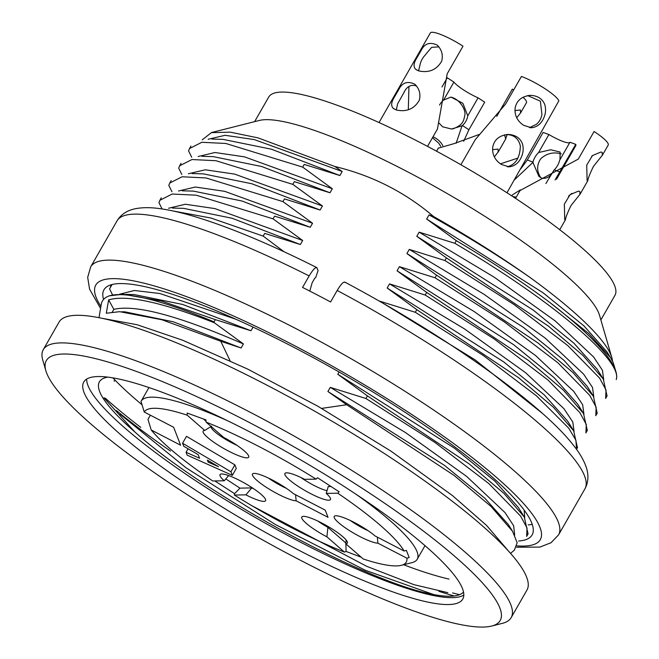 <?xml version="1.0" encoding="UTF-8"?>
<svg xmlns="http://www.w3.org/2000/svg" width="659" height="659" viewBox="0 0 659 659"><rect width="100%" height="100%" fill="white"/><g stroke="black" fill="none" stroke-linecap="round" stroke-linejoin="round"><path stroke-width="0.99" d="M112.903 377.879A227.808 42.011 -150.2 0 0 142.031 404.758M403.613 564.747A229.983 42.407 -150.2 0 0 449.043 579.096M284.045 251.746L263.172 236.095L264.712 233.401L300.364 244.522L302.679 240.486L273.048 218.846L274.589 216.152L310.241 227.273L312.555 223.236L282.925 201.605L284.466 198.911L320.117 210.032L322.432 205.995L292.802 184.355L294.342 181.662L329.994 192.782L332.309 188.746L302.679 167.114L304.219 164.421L339.871 175.541L342.186 171.505L334.797 166.48C372.014 175.451 404.931 192.131 433.564 216.506L429.034 214.916L426.67 219.052L456.308 240.675L454.809 243.295L419.157 232.166L416.793 236.293L446.431 257.916L444.932 260.536L409.28 249.407L406.916 253.542L436.555 275.165L435.055 277.785L399.403 266.656L397.039 270.783L426.678 292.407L425.179 295.026L389.527 283.897L387.162 288.032L416.801 309.656L415.302 312.275L379.65 301.147L475.106 359.863L542.028 413.069M253.064 327.111L250.98 330.752L215.328 319.631L214.051 321.872L214.307 322.737L243.418 343.957L241.112 347.993L220.773 341.263L230.057 360.679M321.641 408.399L346.667 404.741L327.902 391.504L330.274 387.368L365.918 398.497L367.417 395.886L337.779 374.254L339.08 371.989M191.687 157.213L188.565 150.87L189.537 148.547L201.827 142.286L225.79 143.464L302.679 167.114M181.81 174.454L178.688 168.119L179.66 165.788L191.95 159.536L215.913 160.705L292.802 184.355M171.933 191.703L168.811 185.36L169.783 183.037L182.073 176.777L206.036 177.955L282.925 201.605M162.056 208.944L158.934 202.61L159.906 200.278L172.197 194.026L196.16 195.196L273.048 218.846M112.582 294.985L109.559 288.831L112.112 284.515M214.051 321.872A242.644 44.746 -150.2 0 0 109.427 295.809C104.938 297.357 102.252 299.977 101.362 303.667L98.998 317.679M107.771 377.121A204.9 37.785 -150.2 0 0 99.418 381.816A204.9 37.785 -150.2 0 0 134.741 431.851L104.468 398.407M86.667 379.098A218.376 40.265 -150.2 0 0 257.208 518.584A218.376 40.265 -150.2 0 0 463.812 595.093M463.516 592.037A215.682 39.771 29.8 0 1 433.713 594.583C366.997 582.811 202.766 493.509 134.741 431.851M454.809 243.295C552.744 300.776 623.332 361.157 616.214 379.592A242.644 44.746 -150.2 0 0 615.943 371.767A242.644 44.746 -150.2 0 0 615.193 369.559A242.644 44.746 -150.2 0 0 549.482 302.209C522.686 282.143 491.63 261.623 456.308 240.675M444.932 260.536L514.144 304.615L567.745 345.538L599.599 378.118L606.041 390.004L605.621 398.333M607.046 395.853L603.29 379.057L583.001 355.481L548.189 325.95L446.431 257.916M435.055 277.785L504.267 321.856L557.868 362.779L589.731 395.367L596.164 407.237L595.794 415.565M597.169 413.094L593.413 396.298L573.124 372.73L538.312 343.191L436.555 275.165M425.179 295.026L494.39 339.105L547.991 380.029L579.854 412.616L586.288 424.487L585.917 432.806M587.293 430.343L583.536 413.547L563.247 389.971L528.436 360.44L426.678 292.407M415.302 312.275L483.236 355.465L536.327 395.738L568.733 428.185L575.908 440.245L576.559 448.952M577.416 447.585L573.659 430.788L553.371 407.221L518.559 377.681L416.801 309.656M172.889 210.938L210.971 218.038L263.172 236.095M365.918 398.497L435.129 442.576L488.739 483.5L520.594 516.088L527.027 527.958L526.656 536.278M528.032 533.815L524.276 517.018L503.987 493.443L469.175 463.911L367.417 395.886M612.499 361.099A231.853 42.753 -150.2 0 0 611.832 357.623L599.501 315.216A199.504 36.789 -150.2 0 0 598.883 313.404A199.504 36.789 -150.2 0 0 441.258 190.154A199.504 36.789 -150.2 0 0 259.407 120.44L211.399 132.574M611.832 357.623A231.853 42.753 -150.2 0 0 611.115 355.522A231.853 42.753 -150.2 0 0 529.548 277.126C499.316 256.104 465.814 235.37 429.034 214.916M615.943 371.767L613.175 362.623L610.473 357.507L588.635 333.462L549.482 302.209M202.222 139.84L211.407 132.648L230.255 132.154L258.056 137.879L334.797 166.48M433.564 216.506C468.648 236.449 500.642 256.656 529.548 277.126M514.358 550.158L517.167 542.794L512.537 531.278L491.103 506.524L454.1 475.444L346.667 404.741M214.307 322.737C161.595 302.143 126.371 294.532 108.644 299.903L106.297 313.231L119.641 311.674L161.768 319.714L220.773 341.263M215.328 319.631L161.719 301.114L123.101 294.243L109.427 295.809M600.876 319.944L614.946 295.372A199.504 36.789 -150.2 0 0 614.69 285.808A199.504 36.789 -150.2 0 0 440.657 153.423A199.504 36.789 -150.2 0 0 268.699 97.071L254.629 121.643M459.603 594.673A250.725 46.237 29.8 0 1 452.585 592.927M140.812 427.419A250.725 46.237 29.8 0 1 105.3 398.16M116.495 410.59A258.814 47.728 -150.2 0 0 170.483 451.044M438.927 591.329A258.814 47.728 -150.2 0 0 454.257 595.967M491.672 626.05L502.38 623.34A269.597 49.713 -150.2 0 0 511.17 617.631L526.969 590.036A269.597 49.713 -150.2 0 0 526.615 577.111A269.597 49.713 -150.2 0 0 291.435 398.217A269.597 49.713 -150.2 0 0 59.071 322.07L43.272 349.657A269.597 49.713 -150.2 0 0 42.786 360.135L45.866 370.737A261.516 48.222 -150.2 0 0 249.3 532.39A261.516 48.222 -150.2 0 0 491.672 626.05A261.516 48.222 -150.2 0 0 499.851 607.977A261.516 48.222 -150.2 0 0 250.239 422.963A261.516 48.222 -150.2 0 0 45.866 370.737M511.17 617.631A269.597 49.713 -150.2 0 0 510.816 604.707A269.597 49.713 -150.2 0 0 275.635 425.805A269.597 49.713 -150.2 0 0 43.272 349.657M462.478 588.602A218.376 40.265 -150.2 0 0 271.986 443.696A218.376 40.265 -150.2 0 0 83.767 382.014A218.376 40.265 -150.2 0 0 253.254 525.487A218.376 40.265 -150.2 0 0 462.766 599.072A218.376 40.265 -150.2 0 0 462.478 588.602M134.642 294.672L182.691 304.466L250.98 330.752M235.881 319.228L159.906 293.535L134.428 290.487L119.485 294.252M183.985 208.433L232.092 218.261L300.364 244.522M302.679 240.486L214.925 208.598L185.377 204.249L168.58 208.244M193.878 191.209L241.919 200.987L310.241 227.273M312.555 223.236L224.703 191.332L195.361 187.024L178.498 191.003M203.631 173.927L251.903 183.77L320.117 210.032M322.432 205.995L234.67 174.108L205.311 169.791L188.408 173.754M213.64 156.71L261.705 166.521L329.994 192.782M332.309 188.746L244.456 156.842L214.966 152.509L198.186 156.512M223.467 139.461L271.541 149.239L339.871 175.541M342.186 171.505L254.374 139.609L225.057 135.301L208.162 139.263M124.905 311.847L173.259 321.781L241.112 347.993M243.418 343.957C178.77 315.793 135.581 304.252 113.85 309.351L108.644 299.903M112.376 311.938L113.85 309.351M327.902 391.504L444.413 465.328L484.966 498.344L508.278 524.473M514.687 535.092L513.658 525.767L504.926 512.488L466.646 476.424L405.433 432.518L330.274 387.368M426.67 219.052L543.082 292.802L583.94 325.884L607.03 351.931M416.793 236.293L533.288 310.117L573.874 343.15L597.169 369.262M603.726 379.757L602.425 370.284L593.602 356.956L555.315 321.024L494.093 277.126L419.157 232.166M337.779 374.254L454.282 448.079L494.86 481.111L518.155 507.232M524.712 517.719L524.169 510.124M387.162 288.032L503.641 361.84L544.285 394.906L567.539 420.994M574.063 431.439L572.786 421.999L563.931 408.671L525.594 372.697L464.438 328.866L389.527 283.897M397.039 270.783L513.542 344.608L554.104 377.632L577.416 403.761M583.923 414.173L582.663 404.741L573.783 391.421L535.429 355.423L474.299 311.616L399.403 266.656M593.784 396.891L592.532 387.484L583.643 374.164L545.257 338.133L484.167 294.375L409.28 249.407M406.916 253.542L523.361 327.317L564.137 360.473L587.293 386.479M433.713 594.583L365.144 570.216L275.363 524.506L186.093 467.841L120.095 414.206M251.969 505.766L366.626 566.27L413.943 584.665L447.823 592.663M316.732 267.562L318.099 270.552L315.669 277.637L314.788 278.147L312.16 282.736L309.796 291.097M317.127 268.032C315.892 266.524 313.231 269.16 309.145 275.932L302.563 287.431A269.597 49.713 -150.2 0 1 330.596 301.962L337.177 290.462C341.263 283.691 343.924 281.055 345.159 282.563M518.715 541.014A246.68 45.487 -150.2 0 0 532.101 534.96A246.68 45.487 -150.2 0 0 340.645 372.887A246.68 45.487 -150.2 0 0 103.974 289.771A246.68 45.487 -150.2 0 0 103.562 299.441M528.18 524.902A246.68 45.487 -150.2 0 0 532.217 524.333M187.222 415.195L204.735 430.451A26.236 4.835 -150.2 0 0 203.549 430.722A26.236 4.835 -150.2 0 0 223.516 448.342A26.236 4.835 -150.2 0 0 248.814 456.646A26.236 4.835 -150.2 0 0 223.574 437.345L206.061 422.089L206.003 419.931L187.164 413.045L187.222 415.195A150.977 27.843 -150.2 0 0 144.247 412.032L173.647 427.271L180.615 445.22L151.208 429.981L147.978 419.363L150.367 415.203M144.247 412.032L141.018 401.413A159.066 29.334 29.8 0 1 141.166 401.142A159.066 29.334 29.8 0 1 227.825 420.862M296.138 500.791L328.025 517.315L325.241 510.14L293.354 493.607A26.236 4.835 -150.2 0 0 270.198 478.92A26.236 4.835 -150.2 0 0 252.867 473.673A26.236 4.835 -150.2 0 0 268.098 488.451A26.236 4.835 -150.2 0 0 296.138 500.791L295.578 494.761M203.664 419.173L206.036 421.241M211.654 426.134L204.735 430.451M326.23 493.41L337.746 493.204L339.121 491.795L317.498 477.717L316.122 479.134L304.606 479.34A26.236 4.835 -150.2 0 0 285.306 473.096A26.236 4.835 -150.2 0 0 305.274 490.708A26.236 4.835 -150.2 0 0 330.571 499.02A26.236 4.835 -150.2 0 0 326.23 493.41L328.231 486.548L330.587 486.507M377.895 543.164L406.924 558.206L409.165 557.547L406.381 550.364L404.14 551.023L375.111 535.981A26.236 4.835 -150.2 0 0 351.955 521.294A26.236 4.835 -150.2 0 0 334.624 516.046A26.236 4.835 -150.2 0 0 349.855 530.824A26.236 4.835 -150.2 0 0 377.895 543.164L377.335 537.134M406.924 558.206A150.977 27.843 -150.2 0 1 401.331 565.323A150.977 27.843 -150.2 0 1 363.257 558.989L345.744 543.741A26.236 4.835 -150.2 0 0 347.458 542.555A26.236 4.835 -150.2 0 0 326.971 525.849A26.236 4.835 -150.2 0 0 302.193 516.631A26.236 4.835 -150.2 0 0 326.913 536.846L327.894 527.365L345.835 542.991M346.164 540.034L345.744 543.741M326.913 536.846L344.418 552.094L346.09 551.443L345.893 543.864M225.815 478.92L239.958 488.13L251.779 487.915L245.881 494.851A26.236 4.835 -150.2 0 0 265.701 500.181A26.236 4.835 -150.2 0 0 245.206 483.475A26.236 4.835 -150.2 0 0 220.427 474.258A26.236 4.835 -150.2 0 0 224.258 480.773L228.665 475.576M239.958 488.13L234.596 493.665L234.357 495.057L245.881 494.851M224.258 480.773L212.742 480.979A150.977 27.843 -150.2 0 1 151.208 429.981M182.551 443.235L186.497 436.34L234.892 464.859L236.284 468.45L232.33 475.353L230.938 471.762L182.551 443.235L183.721 446.25L198.178 454.669L199.57 458.26L186.06 452.288L188.062 448.779M234.357 495.057A150.977 27.843 -150.2 0 0 344.418 552.094M404.14 551.023A150.977 27.843 -150.2 0 0 337.746 493.204M316.122 479.134A150.977 27.843 -150.2 0 0 206.061 422.089M356.362 494.481A159.066 29.334 29.8 0 1 417.221 559.244A159.066 29.334 29.8 0 1 412.04 562.621L401.331 565.323M286.368 488.335A21.566 3.979 29.8 0 1 268.543 478.129M237.051 445.385A21.566 3.979 29.8 0 1 211.152 426.53M327.053 490.667A21.566 3.979 29.8 0 1 300.982 477.544M368.126 530.709A21.566 3.979 29.8 0 1 350.3 520.495M346.09 551.443L361.239 557.234M327.894 527.365A21.566 3.979 29.8 0 1 317.86 521.08M214.842 480.946L234.596 493.665M253.929 488.912A21.566 3.979 29.8 0 1 251.779 487.915M218.524 466.704L208.17 462.14L207.387 460.13L218.524 466.704M208.837 460.979L208.17 462.14M230.938 471.762L234.892 464.859M186.06 452.288L187.172 455.155L232.33 475.353M520.594 112.928L526.459 102.697A26.961 4.975 -150.2 0 0 523.057 97.244M513.641 90.003A26.961 4.975 -150.2 0 0 512.331 89.138L496.729 116.371M478.994 134.543L453.738 143.728L438.268 148.176M507.199 134.56L505.659 138.711L504.522 134.815M514.984 110.555L520.462 109.995L520.552 112.903L516.738 117.788M492.602 149.651L498.072 149.082L498.163 151.99L494.349 156.875M441.983 86.996L447.263 77.778L453.903 82.095L443.606 100.077L450.978 97.087L462.89 103.29L467.775 115.811L478.072 97.829A20.223 3.732 29.8 0 1 453.903 82.095M478.072 97.829L484.711 102.153L468.911 129.749L463.681 141.281M452.618 128.966C462.964 125.136 463.565 121.116 464.743 115.687C466.383 110.284 459.743 98.891 450.707 97.095M440.673 146.273L438.655 143.077L432.469 137.739M456.127 143.25L462.041 125.828L451.514 129.024L442.601 126.792L438.91 122.953M432.996 136.817C437.271 138.612 440.541 141.561 442.815 145.672M443.606 100.077A16.178 15.19 89 0 0 439.537 105.078M462.05 125.828L462.305 125.614A16.178 15.19 89 0 0 467.775 115.811M520.528 169.116L527.307 160.013L543.115 132.418L548.898 134.535L538.601 152.517L550.743 149.758L560.117 152.048L559.985 159.651M556.534 179.248L575.777 145.655A26.961 4.975 -150.2 0 0 575.744 144.362L555.059 179.965M561.262 153.844C553.445 151.751 546.616 153.382 540.767 158.737C536.624 164.907 536.615 171.233 540.759 177.732M532.974 162.328L514.3 179.981M545.907 183.507L553.922 170.244C550.99 176.291 546.97 178.96 541.879 178.243L538.914 176.398L532.859 162.295M512.735 196.514L516.252 197.148M511.779 195.888L512.389 194.907L520.355 189.891M569.895 142.36A20.223 3.732 29.8 0 1 548.898 134.535M559.911 159.791L569.961 142.245L575.744 144.362M538.601 152.517A16.178 11.656 -48.9 0 0 532.909 162.312M553.922 170.236L554.17 169.997A16.178 11.656 -48.9 0 0 559.656 160.228M602.351 155.302L608.216 145.071A26.961 4.975 -150.2 0 0 594.089 131.503L578.281 159.099L520.033 190.55M587.111 180.566L586.724 165.096L592.466 155.573L600.769 152.056L602.219 152.361L602.31 155.277L593.471 166.348C589.978 173.482 588.067 178.342 587.729 180.937L587.111 180.566M564.722 219.661L564.343 204.183L570.076 194.66L578.388 191.143L579.829 191.456L579.92 194.364L571.081 205.435C567.588 212.569 565.677 217.437 565.34 220.024L564.722 219.661M568.528 196.143L571.839 193.367M591.634 156.307L592.688 155.392M506.977 192.774L558.857 100.827A26.961 4.975 -150.2 0 0 521.409 76.452L505.601 104.04L475.32 139.584L460.888 164.742M523.699 125.342C517.331 121.116 514.473 115.374 515.124 108.125C516.656 100.407 521.895 96.148 530.824 95.341C537.826 95.827 542.481 98.891 544.762 104.534C546.047 108.982 545.776 113.332 543.922 117.574C541.377 123.694 537.209 127.088 531.426 127.755L523.699 125.342M501.31 164.437C494.942 160.203 492.084 154.47 492.734 147.212C494.275 139.494 499.506 135.235 508.435 134.436C515.445 134.922 520.091 137.978 522.373 143.621C523.666 148.069 523.386 152.418 521.541 156.661C518.987 162.781 514.827 166.175 509.036 166.842L501.31 164.437M517.628 158.185L500.428 163.827M529.449 127.64L536.319 124.37M507.282 166.76C515.635 164.659 519.992 157.723 520.355 145.96C518.617 138.579 513.979 134.774 506.45 134.535L508.435 134.469M536.377 124.353A16.178 15.19 -91 0 0 541.92 114.485L540.38 101.181L527.653 95.58M436.686 130.367L437.378 129.345L447.206 73.775L463.005 46.179A26.961 4.975 -150.2 0 0 430.343 32.95L379.032 122.541M418.58 70.867L415.969 69.5C413.539 67.523 413.448 64.302 415.697 59.845L421.332 50.15C424.726 43.395 430.039 41.731 437.263 45.15C441.769 49.664 443.243 55.01 441.678 61.196C436.587 69.912 428.885 73.141 418.58 70.867L420.129 64.36M396.191 109.954L393.58 108.595C391.149 106.61 391.059 103.389 393.308 98.941L398.95 89.237C402.344 82.482 407.649 80.818 414.873 84.245C419.379 88.751 420.854 94.097 419.297 100.283C414.198 109.007 406.496 112.228 396.191 109.954M408.316 109.732L408.942 86.502M416.636 86.041C411.018 84.113 406.71 86.42 403.712 92.977L397.616 103.842L396.273 109.987M438.968 46.88L431.67 47.324L426.2 53.75M420.129 64.351L420.203 64.047A16.178 11.656 131.1 0 1 425.862 54.343M344.838 282.118C443.367 334.492 539.96 402.616 572.679 444.306C579.014 452.049 583.47 459.496 586.04 466.646C588.882 474.809 588.512 482.215 584.912 488.863L558.577 534.853A269.597 49.713 -150.2 0 0 349.328 357.73A269.597 49.713 -150.2 0 0 90.678 266.879L87.688 277.34L89.558 289.144L100.555 308.428M584.912 488.863A269.597 49.713 -150.2 0 0 337.177 290.462M309.145 275.932A269.597 49.713 -150.2 0 0 117.014 220.897L90.678 266.879M517.018 545.874A256.12 47.226 -150.2 0 0 344.097 372.862A256.12 47.226 -150.2 0 0 100.901 306.369M468.911 129.749L462.321 125.457M533.032 162.106L527.307 160.013M559.936 171.95L554.203 169.849M607.161 395.771L605.637 398.431M597.285 413.012L595.761 415.681M587.408 430.261L585.884 432.922M577.531 447.502L576.501 449.306M190.929 146.076L189.52 148.539M181.052 163.325L179.643 165.78M171.175 180.566L169.767 183.029M161.298 197.815L159.89 200.27M111.56 284.663L110.506 286.5M528.147 533.732L526.623 536.393M510.544 553.371L514.547 550.026M125.853 294.359L134.485 294.598M172.345 208.055L183.869 208.368M182.222 190.813L193.746 191.126M192.098 173.564L203.623 173.877M201.975 156.323L213.5 156.636M211.852 139.074L223.376 139.387M121.923 311.773L124.765 311.847M512.315 530.89L508.246 524.366M607.063 351.997L610.555 357.598M603.183 378.859L597.136 369.164M524.169 516.821L518.122 507.125M573.552 430.591L567.506 420.895M583.429 413.35L577.383 403.654M593.306 396.1L587.26 386.405M104.056 397.731L104.427 398.324M114.073 380.713L114.427 381.281M117.014 220.897C120.951 214.406 127.171 210.328 135.655 208.664C143.036 207.288 151.603 207.354 161.34 208.854C171.571 210.345 183.334 213.121 196.646 217.182C230.559 227.635 270.577 244.415 316.682 267.529M516.607 547.217L539.861 547.094L551.039 542.736L558.577 534.853M148.95 387.55L141.166 401.142M425.006 545.652L417.221 559.244M438.449 147.871L436.546 151.191M505.832 138.711L498.212 152.015M520.206 190.245L515.552 198.367M587.589 181.085L579.969 194.389M565.208 220.172L559.738 229.719M509.036 166.818L508.155 166.834M530.824 95.382L528.823 95.423M531.426 127.731L530.544 127.747M437.296 129.304L427.518 146.38M404.206 92.145L403.728 92.985M393.645 108.513L394.288 109.073M416.035 69.426L416.677 69.986M101.997 318.281L137.023 324.706L182.732 340.258L247.652 369.073L317.819 406.216L390.845 451.061L452.478 495.576L486.589 525.445L508.509 551.089"/></g></svg>
